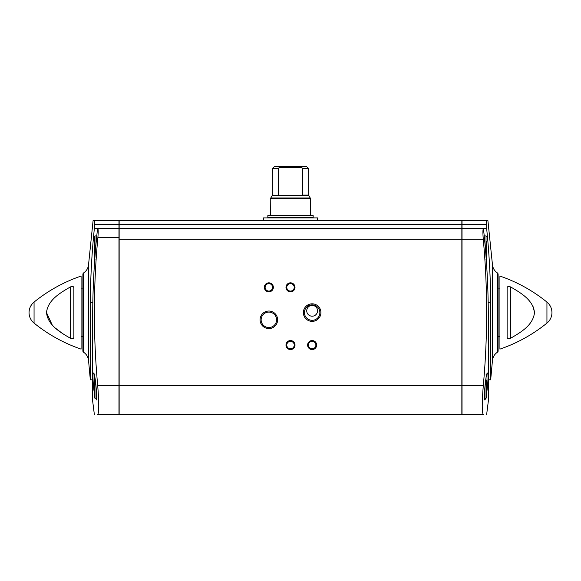 <?xml version="1.0" encoding="UTF-8"?>
<svg xmlns="http://www.w3.org/2000/svg" width="581" height="581" viewBox="0 0 581 581"><rect width="100%" height="100%" fill="white"/><g stroke="black" fill="none" stroke-linecap="round" stroke-linejoin="round"><path stroke-width="0.87" d="M461.851 224.753L461.851 414.507L119.149 414.507L119.149 220.606L461.851 220.606L461.851 224.753L119.149 224.753M364.563 414.507L342.354 414.507M119.149 414.507L216.437 414.507M306.514 166.493L308.358 168.301L306.514 166.493L274.486 166.493L272.642 168.301L274.486 166.493M280.013 166.493L279.693 167.393L278.299 168.301L272.642 168.301L272.286 173.712L272.286 195.114L278.248 195.354L302.752 195.354L302.701 168.301L301.307 167.393L300.987 166.493M302.701 168.301L308.358 168.301L308.714 173.712L308.714 195.114L302.701 195.114M278.299 168.301L278.299 195.114M88.552 264.645L88.552 360.547C88.159 356.894 86.416 354.061 83.33 352.057L83.33 273.128C86.416 271.131 88.152 268.299 88.552 264.645L93.091 220.606L94.754 220.606L94.369 228.355L118.967 228.362L118.967 414.507L97.702 414.507C99.104 412.815 99.104 403.192 97.702 385.646C93.2 336.21 93.265 286.789 97.898 237.382C98.334 231.906 98.269 228.899 97.702 228.362L97.572 228.362C94.442 256.94 92.807 285.612 92.684 314.365L92.684 401.231L94.354 414.507M94.253 392.603C92.989 384.237 92.532 372.617 93.526 373.06C95.146 372.203 97.761 400.752 96.083 400.011M94.369 228.355C91.827 252.96 90.483 277.631 90.324 302.367L90.324 379.821L92.684 379.821M486.747 254.013L486.747 250.839M486.747 241.311L486.747 258.661L486.021 259.387M486.747 392.901L486.747 389.728M486.747 380.199L486.747 397.549L486.021 398.275L486.021 377.846M486.646 414.507L488.316 401.231L488.316 314.365C488.193 285.62 486.566 256.955 483.428 228.384L462.033 228.362L462.033 414.507L483.298 414.507C481.896 412.815 481.896 403.192 483.298 385.646C487.75 336.813 487.742 287.994 483.269 239.183C482.767 232.916 482.818 229.313 483.428 228.384M485.694 398.275L484.917 400.018C483.239 400.788 485.861 372.167 487.474 373.06C488.2 373.852 488.2 378.354 487.474 386.547L486.747 392.603M497.67 273.128L498.106 273.912L498.106 351.28L497.67 352.057L497.67 273.128C494.584 271.131 492.848 268.299 492.448 264.645L492.448 360.547L490.676 379.821L490.676 302.367L488.193 302.367M492.448 264.645L487.909 220.606L486.246 220.606L486.631 228.355C489.173 252.96 490.517 277.631 490.676 302.367M462.033 228.362L462.033 220.606L486.246 220.606M486.631 228.355L483.319 228.355M94.754 220.606L118.967 220.606L118.967 228.362M260.085 319.811A8.773 8.773 0 0 1 273.244 312.215A8.773 8.773 0 0 1 273.244 327.408A8.773 8.773 0 0 1 260.085 319.811M264.348 287.341A4.51 4.51 0 0 1 271.109 283.441A4.51 4.51 0 0 1 271.109 291.248A4.51 4.51 0 0 1 264.348 287.341M285.99 287.341A4.51 4.51 0 0 1 292.751 283.441A4.51 4.51 0 0 1 292.751 291.248A4.51 4.51 0 0 1 285.99 287.341M285.99 345.063A4.51 4.51 0 0 1 292.751 341.156A4.51 4.51 0 0 1 292.751 348.97A4.51 4.51 0 0 1 285.99 345.063M307.632 345.063A4.51 4.51 0 0 1 314.401 341.156A4.51 4.51 0 0 1 314.401 348.97A4.51 4.51 0 0 1 307.632 345.063M303.369 312.593A8.773 8.773 0 0 1 316.529 304.996A8.773 8.773 0 0 1 316.529 320.196A8.773 8.773 0 0 1 303.369 312.593M461.851 228.362L119.149 228.362M83.33 273.128L82.894 273.912L82.894 351.28L83.33 352.057M82.894 288.924L81.086 288.895L81.086 276.069C63.881 281.974 48.208 290.645 34.061 302.084A13.53 13.53 0 0 0 29.05 312.593C29.137 308.337 30.808 304.829 34.061 302.084L34.061 323.109C48.208 334.547 63.881 343.218 81.086 349.123L81.086 336.297L82.894 336.268M81.086 276.069L81.086 349.123M62.581 333.588L55.696 328.316M52.123 324.779L46.502 312.593M70.294 286.985C72.61 286.012 73.802 286.397 73.874 288.14L73.874 337.045C73.809 338.788 72.618 339.173 70.294 338.207C60.366 332.376 47.729 325.229 46.502 312.498C48.02 299.709 60.468 292.773 70.294 286.985L70.294 338.207M546.939 323.109L546.939 302.084C532.792 290.645 517.119 281.974 499.914 276.069L499.914 349.123C517.119 343.218 532.792 334.547 546.939 323.109A13.53 13.53 0 0 0 546.939 302.084C550.192 304.829 551.863 308.337 551.95 312.593M533.191 306.797L534.498 312.593M507.126 288.14C507.191 286.404 508.382 286.019 510.706 286.985L510.706 338.207C508.39 339.181 507.198 338.796 507.126 337.045L507.126 288.14M510.706 338.207C520.532 332.419 532.98 325.483 534.498 312.694C533.271 299.963 520.634 292.809 510.706 286.985M90.324 302.367L92.807 302.367M94.979 256.7L94.979 235.937L94.253 236.656L94.253 258.661L94.253 241.311M94.979 374.825L94.253 375.544L94.253 397.549L94.253 383.373M317.553 220.606L317.553 217.897L263.447 217.897L263.447 220.606M301.307 167.393L279.693 167.393M267.848 217.722L313.152 217.722L313.152 215.558L267.848 215.558L267.848 217.722M304.422 312.593A7.727 7.727 0 0 1 316.006 305.904A7.727 7.727 0 0 1 316.006 319.289A7.727 7.727 0 0 1 304.422 312.593M306.732 310.791A5.411 5.411 0 0 1 314.851 306.107A5.411 5.411 0 0 1 314.851 315.476A5.411 5.411 0 0 1 306.732 310.791M308.417 345.063A3.726 3.726 0 0 1 314.009 341.831A3.726 3.726 0 0 1 314.009 348.295A3.726 3.726 0 0 1 308.417 345.063M286.774 345.063A3.726 3.726 0 0 1 292.366 341.831A3.726 3.726 0 0 1 292.366 348.295A3.726 3.726 0 0 1 286.774 345.063M286.774 287.341A3.726 3.726 0 0 1 292.366 284.116A3.726 3.726 0 0 1 292.366 290.573A3.726 3.726 0 0 1 286.774 287.341M265.125 287.341A3.726 3.726 0 0 1 270.717 284.116A3.726 3.726 0 0 1 270.717 290.573A3.726 3.726 0 0 1 265.125 287.341M261.13 319.811A7.727 7.727 0 0 1 272.721 313.123A7.727 7.727 0 0 1 272.721 326.5A7.727 7.727 0 0 1 261.13 319.811M461.851 385.646L119.149 385.646M308.714 195.114L308.838 195.565L272.162 195.565L272.286 195.114M483.269 239.183L462.033 239.183M486.479 224.753L462.033 224.753M461.851 239.183L119.149 239.183M461.851 224.215L119.149 224.215M483.298 385.646L462.033 385.646M486.42 224.215L462.033 224.215M97.702 385.646L118.967 385.646M97.898 237.382L118.967 237.382M94.521 224.753L118.967 224.753M94.58 224.215L118.967 224.215M484.213 235.937L486.021 235.937L486.021 256.7M94.979 377.846L94.979 398.275L94.253 397.549M308.838 195.565L310.218 197.954L270.782 197.954L270.659 215.558M310.218 197.954L310.341 198.404L270.659 198.404M88.552 360.547L90.324 379.821M497.67 352.057C494.584 354.061 492.848 356.894 492.448 360.547M29.05 312.593A13.53 13.53 0 0 0 34.061 323.109M498.106 336.268L499.914 336.297M498.106 288.924L499.914 288.895M490.676 379.821L488.316 379.821M486.021 235.937L486.747 236.656M484.467 398.275L486.021 398.275M486.021 374.825L486.747 375.544M94.979 259.387L94.253 258.661M94.979 235.937L96.787 235.937M94.979 398.275L96.533 398.275M272.162 195.565L270.782 197.954M310.341 198.404L310.341 215.558"/></g></svg>
